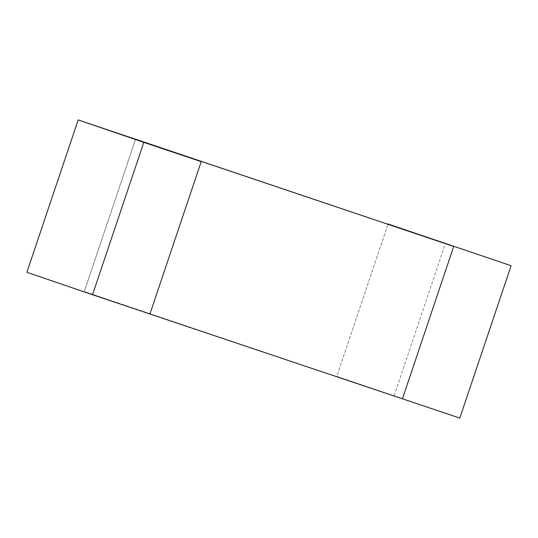 <?xml version="1.0" encoding="UTF-8"?>
<svg xmlns="http://www.w3.org/2000/svg" width="538" height="538" viewBox="0 0 538 538"><rect width="100%" height="100%" fill="white"/><g stroke="black" fill="none" stroke-linecap="round" stroke-linejoin="round"><path stroke-width="0.4" stroke-dasharray="2.69 2.02" d="M459.822 418.08L336.801 376.358L388.08 223.996L336.801 376.358L402.437 398.806L84.291 291.556L135.563 139.194L84.291 291.556L149.92 314.004L26.9 272.282M394.193 395.632L445.464 243.27"/><path stroke-width="0.81" d="M511.1 265.718L388.08 223.996L511.1 265.718L459.822 418.08L402.437 398.806L453.709 246.444L402.437 398.806L149.92 314.004L201.199 161.642L135.563 139.194L453.709 246.444L78.178 119.92L26.9 272.282L92.536 294.73L143.807 142.368L78.178 119.92M143.807 142.368L201.199 161.642L149.92 314.004L92.536 294.73"/></g></svg>
